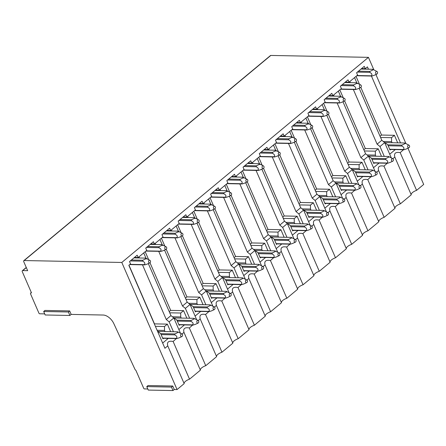<?xml version="1.0" encoding="UTF-8"?>
<svg xmlns="http://www.w3.org/2000/svg" width="446" height="446" viewBox="0 0 446 446"><rect width="100%" height="100%" fill="white"/><g stroke="black" fill="none" stroke-linecap="round" stroke-linejoin="round"><path stroke-width="0.67" d="M69.66 310.923L68.383 311.983L43.675 311.503L44.951 310.438L69.66 310.923L71.176 314.402L103.154 315.032A10.197 5.921 50.3 0 1 113.797 323.567L134.898 369.182A1.723 0.998 50.3 0 0 135.885 370.336L143.712 388.321A0.68 0.396 50.3 0 0 144.426 388.912L147.804 388.979M172.747 386.013L171.47 387.078L146.767 386.593L148.044 385.534L172.747 386.013L174.263 389.497L177.062 389.553L121.797 262.46L24.184 260.548A1.36 0.792 50.3 0 0 23.822 260.665A1.36 0.792 50.3 0 0 23.755 261.69L27.669 270.689L22.729 270.588A1.36 0.792 50.3 0 0 22.361 270.705A1.36 0.792 50.3 0 0 22.3 271.731L31.51 292.916L31.047 292.905A1.36 0.792 50.3 0 0 30.679 293.022A1.36 0.792 50.3 0 0 30.618 294.048L38.941 313.198A0.68 0.396 50.3 0 0 39.661 313.789L44.712 313.884M23.822 260.665L270.46 55.555A1.36 0.792 50.3 0 1 270.828 55.443L368.441 57.35L121.797 262.46M411.218 194.785A5.441 1.99 156.5 0 1 416.592 190.358L423.7 184.443L407.945 148.211M405.938 143.595L375.9 74.51M373.893 69.894L368.441 57.35M368.446 69.202L367.437 66.878L365.257 68.69L364.248 66.37L356.583 72.743L357.592 75.062L355.902 76.472L349.034 82.181L348.025 79.856L340.365 86.229L341.374 88.553L335.002 93.855L332.816 95.667L329.103 95.595M371.418 76.037L400.491 142.904M403.468 149.739L400.19 152.632C395.574 151.796 393.785 153.285 394.827 157.087L392.87 158.72M416.592 190.358L400.19 152.632M176.404 338.564L173.126 341.458C168.516 340.621 166.726 342.104 167.768 345.912L184.17 383.638L177.062 389.553M167.752 345.867L164.925 348.281L128.844 265.298L130.533 263.887L129.524 261.568L137.184 255.196L138.193 257.515L134.486 257.442M332.816 95.667L331.807 93.348L324.147 99.72L325.156 102.039L316.599 109.153L315.59 106.834L307.93 113.206L308.939 115.525L300.381 122.639L299.372 120.32L291.712 126.692L292.721 129.011L284.163 136.13L283.154 133.806L275.489 140.178L276.498 142.503L267.946 149.616L266.937 147.297L259.271 153.669L260.28 155.989L251.728 163.102L250.719 160.783L243.053 167.155L244.062 169.474L235.505 176.594L234.496 174.269L226.836 180.641L227.845 182.96L219.287 190.08L218.278 187.76L210.618 194.127L211.627 196.452L203.069 203.566L202.06 201.246L194.4 207.619L195.409 209.938L186.852 217.051L185.843 214.732L178.183 221.105L179.192 223.424L170.634 230.543L169.625 228.218L161.959 234.59L162.968 236.915L154.416 244.029L153.407 241.71L145.742 248.082L146.751 250.401L138.193 257.515M394.81 157.042L411.234 194.813L400.374 203.844L383.967 166.118C379.356 165.282 377.567 166.771 378.609 170.578L395.011 208.299L384.157 217.33L367.749 179.604C363.133 178.774 361.349 180.256 362.392 184.064L378.793 221.79L367.933 230.816L351.532 193.096C346.916 192.259 345.132 193.742 346.174 197.55L362.576 235.276L351.716 244.308L335.314 206.582C330.698 205.745 328.914 207.234 329.956 211.036L346.358 248.762L335.498 257.794L319.096 220.068C314.48 219.237 312.696 220.72 313.733 224.528L330.14 262.248L319.28 271.279L302.879 233.553C298.262 232.723 296.473 234.206 297.515 238.013L313.923 275.74L303.063 284.765L286.661 247.045C282.045 246.209 280.255 247.697 281.298 251.499L297.699 289.225L286.845 298.257L270.438 260.531C265.827 259.695 264.038 261.183 265.08 264.985L281.482 302.711L270.627 311.743L254.22 274.017C249.604 273.186 247.82 274.669 248.862 278.477L265.264 316.197L254.404 325.229L238.002 287.508C233.386 286.672 231.602 288.155 232.645 291.963L249.046 329.689L238.186 338.72L221.785 300.994C217.169 300.158 215.385 301.647 216.427 305.449L232.829 343.175L221.969 352.206L205.567 314.48C200.951 313.644 199.161 315.132 200.204 318.94L216.611 356.661L205.751 365.692L189.349 327.966C184.733 327.135 182.944 328.618 183.986 332.426L200.393 370.152L189.533 379.178A5.441 1.99 156.5 0 0 184.159 383.605M395 208.271A5.441 1.99 156.5 0 1 400.374 203.844M378.782 221.757A5.441 1.99 156.5 0 1 384.157 217.33M362.565 235.248A5.441 1.99 156.5 0 1 367.933 230.816M346.347 248.734A5.441 1.99 156.5 0 1 351.716 244.308M330.124 262.22A5.441 1.99 156.5 0 1 335.498 257.794M313.906 275.706A5.441 1.99 156.5 0 1 319.28 271.279M297.688 289.198A5.441 1.99 156.5 0 1 303.063 284.765M281.471 302.683A5.441 1.99 156.5 0 1 286.845 298.257M265.253 316.169A5.441 1.99 156.5 0 1 270.627 311.743M249.035 329.655A5.441 1.99 156.5 0 1 254.404 325.229M232.818 343.147A5.441 1.99 156.5 0 1 238.186 338.72M216.594 356.633A5.441 1.99 156.5 0 1 221.969 352.206M200.377 370.119A5.441 1.99 156.5 0 1 205.751 365.692M349.034 82.181L345.327 82.109M365.257 68.69L361.544 68.617M392.073 142.737L391.582 141.611L391.549 137.686L394.415 135.3L381.547 135.049L360.842 87.427M394.415 135.3L397.698 142.848M359.493 84.322L356.031 76.361M395.301 149.577L389.709 154.227M173.126 341.458L189.533 379.178M168.242 338.402L162.651 343.052M154.416 244.029L150.703 243.956M170.634 230.543L166.921 230.47M186.852 217.051L183.139 216.979M203.069 203.566L199.356 203.493M219.287 190.08L215.574 190.007M235.505 176.594L231.792 176.516M251.728 163.102L248.015 163.03M267.946 149.616L264.233 149.544M284.163 136.13L280.45 136.058M300.381 122.639L296.668 122.566M316.599 109.153L312.886 109.08M359.169 88.236L381.793 140.273L384.669 142.631L379.986 146.522L384.274 156.39M387.245 163.225L383.967 166.118M384.669 142.631L391.309 157.906M378.593 170.534L376.647 172.206M342.946 101.721L365.575 153.758L368.446 156.117L363.763 160.008L368.056 169.881M371.027 176.716L367.749 179.604M368.446 156.117L375.092 171.392M362.369 184.02L360.429 185.692M326.728 115.207L349.357 167.244L352.228 169.603L347.546 173.5L351.838 183.367M354.81 190.202L351.532 193.096M352.228 169.603L358.874 184.878M346.152 197.506L344.212 199.184M310.511 128.699L333.14 180.73L336.011 183.089L331.328 186.985L335.621 196.853M338.592 203.688L335.314 206.582M336.011 183.089L342.656 198.37M329.934 210.991L327.994 212.67M294.293 142.185L316.916 194.222L319.793 196.58L315.11 200.471L319.403 210.339M322.374 217.174L319.096 220.068M319.793 196.58L326.433 211.856M313.716 224.483L311.776 226.155M278.075 155.671L300.699 207.708L303.575 210.066L298.892 213.957L303.185 223.831M306.157 230.666L302.879 233.553M303.575 210.066L310.215 225.341M297.499 237.969L295.559 239.641M261.858 169.162L284.481 221.194L287.358 223.552L282.675 227.449L286.962 237.317M289.939 244.152L286.661 247.045M287.358 223.552L293.998 238.827M281.281 251.455L279.341 253.133M245.64 182.648L268.263 234.685L271.135 237.043L266.457 240.935L270.744 250.803M273.716 257.637L270.438 260.531M271.135 237.043L277.78 252.319M265.063 264.941L263.118 266.619M229.417 196.134L252.046 248.171L254.917 250.529L250.234 254.421L254.527 264.288M257.498 271.129L254.22 274.017M254.917 250.529L261.562 265.805M248.84 278.432L246.9 280.105M213.199 209.62L235.828 261.657L238.699 264.015L234.016 267.912L238.309 277.78M241.28 284.615L238.002 287.508M238.699 264.015L245.345 279.291M232.622 291.918L230.682 293.591M196.981 223.111L219.61 275.143L222.482 277.501L217.799 281.398L222.091 291.266M225.063 298.101L221.785 300.994M222.482 277.501L229.121 292.782M216.405 305.404L214.465 307.082M180.764 236.597L203.387 288.634L206.264 290.993L201.581 294.884L205.874 304.752M208.845 311.587L205.567 314.48M206.264 290.993L212.904 306.268M200.187 318.896L198.247 320.568M164.546 250.083L187.169 302.12L190.046 304.479L185.363 308.37L189.656 318.243M192.627 325.078L189.349 327.966M190.046 304.479L196.686 319.754M183.969 332.382L182.029 334.054M148.328 263.569L170.952 315.606L173.828 317.965L169.145 321.861L173.433 331.729M173.828 317.965L180.468 333.24M338.324 91.09L340.956 97.133M363.841 149.772L365.33 148.535L344.624 100.913M343.275 97.808L339.813 89.852M353.338 89.49L377.11 144.164L379.986 146.522M349.859 81.495L350.366 82.655M375.855 156.228L375.365 155.096L375.331 151.172L378.197 148.791L365.33 148.535M378.197 148.791L381.481 156.334M381.793 140.273L377.11 144.164M354.542 77.598L357.174 83.647M380.059 136.286L381.547 135.049M384.915 143.199L385.26 142.915L387.747 144.794L390.021 150.018L390.657 149.488M391.549 137.686L380.577 137.474M142.497 264.824L166.269 319.503L169.145 321.861M139.018 256.829L139.526 257.994M165.014 331.562L164.524 330.436L164.49 326.511L167.356 324.125L154.489 323.874L128.972 265.186M167.356 324.125L170.64 331.673M157.856 332.025L158.202 331.74L160.688 333.619L162.963 338.843L163.598 338.313M158.202 331.74L157.728 331.729M170.952 315.606L166.269 319.503M143.701 252.938L146.333 258.987M169.218 311.626L170.707 310.388L150.001 262.766M148.652 259.661L145.19 251.7M158.715 251.338L182.486 306.012L185.363 308.37M155.236 243.343L155.743 244.503M181.232 318.076L180.742 316.944L180.708 313.025L183.574 310.639L170.707 310.388M183.574 310.639L186.857 318.188M187.169 302.12L182.486 306.012M159.919 239.452L162.55 245.495M185.441 298.134L186.93 296.897L166.219 249.275M164.869 246.17L161.407 238.209M174.932 237.852L198.704 292.526L201.581 294.884M171.459 229.857L171.961 231.017M197.45 304.59L196.959 303.458L196.926 299.534L199.791 297.153L186.93 296.897M199.791 297.153L203.075 304.696M203.387 288.634L198.704 292.526M176.137 225.96L178.768 232.009M201.659 284.648L203.147 283.411L182.436 235.789M181.087 232.684L177.625 224.723M191.15 224.366L214.927 279.04L217.799 281.398M187.677 216.366L188.179 217.531M213.667 291.099L213.177 289.972L213.143 286.048L216.009 283.662L203.147 283.411M216.009 283.662L219.293 291.21M219.61 275.143L214.927 279.04M192.36 212.474L194.986 218.523M217.877 271.162L219.365 269.925L198.66 222.303M197.305 219.198L193.848 211.237M207.368 210.874L231.145 265.554L234.016 267.912M203.894 202.88L204.396 204.045M229.885 277.613L229.395 276.487L229.361 272.562L232.232 270.176L219.365 269.925M232.232 270.176L235.51 277.724M235.828 261.657L231.145 265.554M208.577 198.988L211.203 205.037M234.094 257.676L235.583 256.439L214.877 208.817M213.528 205.712L210.066 197.751M223.591 197.388L247.363 252.062L250.234 254.421M220.112 189.394L220.619 190.554M246.103 264.127L245.612 262.995L245.579 259.076L248.45 256.69L235.583 256.439M248.45 256.69L251.728 264.238M252.046 248.171L247.363 252.062M224.795 185.503L227.427 191.546M250.312 244.185L251.8 242.947L231.095 195.326M229.746 192.22L226.284 184.259M239.809 183.903L263.58 238.577L266.457 240.935M236.33 175.908L236.837 177.068M262.326 250.641L261.83 249.509L261.802 245.584L264.668 243.204L251.8 242.947M264.668 243.204L267.951 250.747M268.263 234.685L263.58 238.577M241.013 172.011L243.644 178.06M266.53 230.699L268.018 229.461L247.313 181.84M245.963 178.734L242.501 170.773M256.026 170.411L279.798 225.091L282.675 227.449M252.547 162.416L253.055 163.582M278.544 237.149L278.053 236.023L278.02 232.098L280.885 229.712L268.018 229.461M280.885 229.712L284.169 237.261M284.481 221.194L279.798 225.091M257.231 158.525L259.862 164.574M282.747 217.213L284.236 215.975L263.53 168.354M262.181 165.249L258.719 157.287M272.244 156.925L296.016 211.605L298.892 213.957M268.765 148.931L269.272 150.096M294.761 223.663L294.271 222.532L294.237 218.612L297.103 216.226L284.236 215.975M297.103 216.226L300.387 223.775M300.699 207.708L296.016 211.605M273.448 145.039L276.08 151.088M298.971 203.727L300.459 202.49L279.748 154.862M278.399 151.763L274.937 143.802M288.462 143.439L312.239 198.113L315.11 200.471M284.988 135.445L285.49 136.604M310.979 210.178L310.488 209.046L310.455 205.121L313.321 202.74L300.459 202.49M313.321 202.74L316.604 210.289M316.916 194.222L312.239 198.113M289.671 131.548L292.297 137.597M315.188 190.236L316.677 188.998L295.971 141.376M294.616 138.271L291.154 130.31M304.679 129.953L328.457 184.627L331.328 186.985M301.206 121.959L301.708 123.118M327.197 196.692L326.706 195.56L326.673 191.635L329.544 189.249L316.677 188.998M329.544 189.249L332.822 196.797M333.14 180.73L328.457 184.627M305.889 118.062L308.515 124.111M331.406 176.75L332.894 175.512L312.189 127.891M310.84 124.785L307.378 116.824M320.897 116.462L344.674 171.141L347.546 173.5M317.424 108.467L317.931 109.632M343.414 183.2L342.924 182.074L342.89 178.149L345.762 175.763L332.894 175.512M345.762 175.763L349.04 183.312M349.357 167.244L344.674 171.141M322.107 104.576L324.738 110.625M347.624 163.264L349.112 162.026L328.407 114.405M327.057 111.299L323.595 103.338M337.12 102.976L360.892 157.65L363.763 160.008M333.641 94.981L334.149 96.141M359.632 169.714L359.142 168.582L359.108 164.663L361.979 162.277L349.112 162.026M361.979 162.277L365.257 169.826M365.575 153.758L360.892 157.65M379.083 163.069L373.492 167.718M362.866 176.555L357.274 181.204M346.648 190.041L341.056 194.69M330.43 203.527L324.839 208.182M314.207 217.018L308.621 221.668M297.989 230.504L292.398 235.154M281.772 243.99L276.18 248.639M265.554 257.481L259.962 262.131M249.336 270.967L243.745 275.617M233.119 284.453L227.527 289.103M216.901 297.939L211.309 302.589M200.678 311.431L195.086 316.08M184.46 324.917L178.868 329.566M368.697 156.691L369.043 156.401L371.529 158.285L373.804 163.504L374.439 162.974M369.043 156.401L368.569 156.395M375.365 155.096L367.008 154.935M375.331 151.172L364.36 150.96M385.26 142.915L384.787 142.91M391.582 141.611L383.226 141.449M164.49 326.511L155.381 326.333M164.524 330.436L157.103 330.291M174.074 318.539L174.419 318.254L176.911 320.133L179.18 325.357L179.816 324.827M174.419 318.254L173.946 318.243M180.742 316.944L172.385 316.783M180.708 313.025L169.736 312.808M190.291 305.053L190.637 304.763L193.129 306.647L195.398 311.865L196.034 311.336M190.637 304.763L190.163 304.757M196.959 303.458L188.602 303.297M196.926 299.534L185.954 299.322M206.515 291.561L206.855 291.277L209.347 293.156L211.616 298.38L212.257 297.85M206.855 291.277L206.386 291.266M213.177 289.972L204.82 289.805M213.143 286.048L202.172 285.836M222.732 278.075L223.072 277.791L225.565 279.67L227.834 284.894L228.475 284.364M223.072 277.791L222.604 277.78M229.395 276.487L221.038 276.319M229.361 272.562L218.389 272.344M238.95 264.589L239.29 264.305L241.782 266.184L244.051 271.408L244.692 270.878M239.29 264.305L238.822 264.294M245.612 262.995L237.261 262.833M245.579 259.076L234.607 258.858M255.168 251.104L255.513 250.814L258 252.698L260.274 257.916L260.91 257.387M255.513 250.814L255.04 250.808M261.83 249.509L253.479 249.347M261.802 245.584L250.825 245.372M271.385 237.612L271.731 237.328L274.218 239.207L276.492 244.43L277.128 243.901M271.731 237.328L271.257 237.317M278.053 236.023L269.696 235.856M278.02 232.098L267.048 231.881M287.603 224.126L287.949 223.842L290.441 225.721L292.71 230.944L293.345 230.415M287.949 223.842L287.475 223.831M294.271 222.532L285.914 222.37M294.237 218.612L283.266 218.395M303.821 210.64L304.166 210.356L306.658 212.235L308.927 217.458L309.563 216.923M304.166 210.356L303.693 210.345M310.488 209.046L302.132 208.884M310.455 205.121L299.483 204.909M320.044 197.149L320.384 196.864L322.876 198.743L325.145 203.967L325.786 203.437M320.384 196.864L319.916 196.859M326.706 195.56L318.349 195.398M326.673 191.635L315.701 191.423M336.262 183.663L336.602 183.378L339.094 185.257L341.363 190.481L342.004 189.951M336.602 183.378L336.133 183.367M342.924 182.074L334.572 181.907M342.89 178.149L331.919 177.932M352.479 170.177L352.819 169.893L355.311 171.771L357.586 176.995L358.222 176.465M352.819 169.893L352.351 169.881M359.142 168.582L350.79 168.421M359.108 164.663L348.136 164.446M146.767 386.593L148.278 390.077L172.987 390.557L171.47 387.078M174.263 389.497L172.987 390.557M43.675 311.503L45.191 314.982L69.899 315.467L68.383 311.983M71.176 314.402L69.899 315.467M387.764 144.827L401.957 145.106A3.401 2.475 91.1 0 0 401.785 146.043L388.176 145.775M401.785 146.043C404.026 147.236 404.528 148.395 403.301 149.522L389.687 149.254M384.625 142.592L404.511 142.982A3.401 2.475 91.1 0 1 405.141 143.183A3.401 2.475 91.1 0 1 405.191 143.211M408.397 145.14A1.36 0.987 91.1 0 0 407.683 146.806A1.36 0.987 91.1 0 0 408.882 147.765A1.36 0.987 91.1 0 0 408.949 147.738A1.36 0.987 91.1 0 0 409.629 146.472A1.36 0.987 91.1 0 0 408.999 145.179A1.36 0.987 91.1 0 0 408.397 145.14M404.511 142.982L404.951 143.651L401.957 145.106M389.782 149.471L403.976 149.75A3.401 2.475 91.1 0 1 403.301 149.522M403.976 149.75L406.39 148.931M358.461 71.182L369.912 71.405A3.395 2.47 91.1 0 0 369.74 72.341L357.358 72.101M369.745 72.341C371.981 73.534 372.482 74.694 371.25 75.82L357.017 75.541M356.767 75.753L371.931 76.049A3.401 2.475 91.1 0 1 371.25 75.82M376.352 71.438A1.36 0.987 91.1 0 0 375.632 73.105A1.36 0.987 91.1 0 0 376.837 74.064A1.36 0.987 91.1 0 0 376.903 74.036A1.36 0.987 91.1 0 0 377.584 72.77A1.36 0.987 91.1 0 0 376.954 71.477A1.36 0.987 91.1 0 0 376.352 71.438M371.931 76.049L374.345 75.229M361.015 69.058L372.466 69.286A3.395 2.47 91.1 0 1 373.096 69.487A3.395 2.47 91.1 0 1 373.146 69.509M372.466 69.281L372.906 69.95L369.918 71.405M371.546 158.319L385.74 158.592A3.401 2.475 91.1 0 0 385.567 159.529L371.958 159.261M385.567 159.529C387.808 160.722 388.31 161.881 387.078 163.013L373.469 162.745M368.407 156.083L388.293 156.468A3.401 2.475 91.1 0 1 388.923 156.669A3.401 2.475 91.1 0 1 388.973 156.697M392.179 158.625A1.36 0.987 91.1 0 0 391.46 160.292A1.36 0.987 91.1 0 0 392.664 161.251A1.36 0.987 91.1 0 0 392.731 161.223A1.36 0.987 91.1 0 0 393.411 159.958A1.36 0.987 91.1 0 0 392.781 158.665A1.36 0.987 91.1 0 0 392.179 158.625M388.293 156.468L388.734 157.143L385.74 158.592M373.564 162.957L387.758 163.236A3.401 2.475 91.1 0 1 387.078 163.013M387.758 163.236L390.172 162.416M342.244 84.668L353.695 84.891A3.395 2.47 91.1 0 0 353.522 85.833L341.14 85.587M353.527 85.833C355.763 87.02 356.265 88.18 355.033 89.311L340.8 89.033M340.549 89.239L355.713 89.534A3.401 2.475 91.1 0 1 355.033 89.311M360.128 84.924A1.36 0.987 91.1 0 0 359.415 86.591A1.36 0.987 91.1 0 0 360.619 87.55A1.36 0.987 91.1 0 0 360.686 87.522A1.36 0.987 91.1 0 0 361.366 86.256A1.36 0.987 91.1 0 0 360.736 84.963A1.36 0.987 91.1 0 0 360.128 84.924M355.713 89.534L358.127 88.715M344.797 82.549L356.248 82.772A3.395 2.47 91.1 0 1 356.878 82.973A3.395 2.47 91.1 0 1 356.928 83.001M356.248 82.766L356.688 83.441L353.7 84.891M355.328 171.805L369.522 172.084A3.401 2.475 91.1 0 0 369.349 173.015L355.735 172.747M369.349 173.015C371.59 174.208 372.092 175.367 370.86 176.499L357.252 176.231M352.184 169.569L372.075 169.959A3.401 2.475 91.1 0 1 372.705 170.16A3.401 2.475 91.1 0 1 372.756 170.182M375.956 172.111A1.36 0.987 91.1 0 0 375.242 173.778A1.36 0.987 91.1 0 0 376.446 174.743A1.36 0.987 91.1 0 0 376.513 174.715A1.36 0.987 91.1 0 0 377.193 173.444A1.36 0.987 91.1 0 0 376.563 172.156A1.36 0.987 91.1 0 0 375.956 172.111M372.075 169.959L372.516 170.628L369.522 172.084M357.346 176.449L371.54 176.722A3.401 2.475 91.1 0 1 370.86 176.499M371.54 176.722L373.954 175.908M326.026 98.153L337.477 98.376A3.395 2.47 91.1 0 0 337.304 99.319L324.922 99.073M337.31 99.319C339.545 100.512 340.047 101.671 338.815 102.797L324.582 102.519M324.331 102.725L339.495 103.02A3.401 2.475 91.1 0 1 338.815 102.797M343.911 98.41A1.36 0.987 91.1 0 0 343.197 100.077A1.36 0.987 91.1 0 0 344.401 101.041A1.36 0.987 91.1 0 0 344.463 101.013A1.36 0.987 91.1 0 0 345.148 99.742A1.36 0.987 91.1 0 0 344.513 98.454A1.36 0.987 91.1 0 0 343.911 98.41M339.495 103.02L341.909 102.206M328.574 96.035L340.03 96.258A3.395 2.47 91.1 0 1 340.66 96.459A3.395 2.47 91.1 0 1 340.711 96.487M340.03 96.258L340.471 96.927L337.483 98.376M339.111 185.291L353.304 185.569A3.401 2.475 91.1 0 0 353.132 186.506L339.517 186.238M353.132 186.506C355.373 187.694 355.875 188.859 354.642 189.985L341.034 189.717M335.966 183.055L355.858 183.445A3.401 2.475 91.1 0 1 356.488 183.646A3.401 2.475 91.1 0 1 356.532 183.674M359.738 185.603A1.36 0.987 91.1 0 0 359.024 187.27A1.36 0.987 91.1 0 0 360.229 188.229A1.36 0.987 91.1 0 0 360.296 188.201A1.36 0.987 91.1 0 0 360.976 186.935A1.36 0.987 91.1 0 0 360.346 185.642A1.36 0.987 91.1 0 0 359.738 185.603M355.858 183.445L356.298 184.114L353.304 185.569M341.129 189.935L355.323 190.213A3.401 2.475 91.1 0 1 354.642 189.985M355.323 190.213L357.737 189.394M309.808 111.639L321.259 111.868A3.395 2.47 91.1 0 0 321.087 112.805L308.699 112.565M321.087 112.805C323.328 113.998 323.829 115.157 322.597 116.283L308.359 116.005M308.108 116.211L323.278 116.512A3.401 2.475 91.1 0 1 322.597 116.283M327.693 111.901A1.36 0.987 91.1 0 0 326.979 113.568A1.36 0.987 91.1 0 0 328.184 114.527A1.36 0.987 91.1 0 0 328.245 114.499A1.36 0.987 91.1 0 0 328.925 113.234A1.36 0.987 91.1 0 0 328.295 111.94A1.36 0.987 91.1 0 0 327.693 111.901M323.278 116.512L325.692 115.692M312.356 109.521L323.813 109.744A3.395 2.47 91.1 0 1 324.437 109.945A3.395 2.47 91.1 0 1 324.487 109.972M323.813 109.744L324.253 110.413L321.265 111.868M322.887 198.777L337.081 199.055A3.401 2.475 91.1 0 0 336.908 199.992L323.3 199.724M336.908 199.992C339.15 201.185 339.657 202.345 338.425 203.471L324.816 203.209M319.749 196.541L339.64 196.931A3.401 2.475 91.1 0 1 340.27 197.132A3.401 2.475 91.1 0 1 340.315 197.16M343.52 199.089A1.36 0.987 91.1 0 0 342.807 200.756A1.36 0.987 91.1 0 0 344.011 201.715A1.36 0.987 91.1 0 0 344.072 201.687A1.36 0.987 91.1 0 0 344.752 200.421A1.36 0.987 91.1 0 0 344.122 199.128A1.36 0.987 91.1 0 0 343.52 199.089M339.64 196.931L340.081 197.6L337.081 199.055M324.911 203.421L339.105 203.699A3.401 2.475 91.1 0 1 338.425 203.471M339.105 203.699L341.519 202.88M293.591 125.131L305.042 125.354A3.395 2.47 91.1 0 0 304.863 126.29L292.481 126.051M304.869 126.29C307.11 127.484 307.612 128.643 306.38 129.769L292.141 129.491M291.89 129.702L307.054 129.998A3.401 2.475 91.1 0 1 306.38 129.769M311.475 125.387A1.36 0.987 91.1 0 0 310.762 127.054A1.36 0.987 91.1 0 0 311.966 128.013A1.36 0.987 91.1 0 0 312.027 127.985A1.36 0.987 91.1 0 0 312.707 126.72A1.36 0.987 91.1 0 0 312.077 125.426A1.36 0.987 91.1 0 0 311.475 125.387M307.054 129.998L309.468 129.178M296.138 123.007L307.595 123.235A3.395 2.47 91.1 0 1 308.219 123.436A3.395 2.47 91.1 0 1 308.27 123.458M307.589 123.23L308.03 123.899L305.047 125.354M306.67 212.268L320.864 212.541A3.401 2.475 91.1 0 0 320.691 213.478L307.082 213.21M320.691 213.478C322.932 214.671 323.439 215.831 322.207 216.962L308.599 216.695M303.531 210.033L323.417 210.417A3.401 2.475 91.1 0 1 324.047 210.618A3.401 2.475 91.1 0 1 324.097 210.646M327.303 212.575A1.36 0.987 91.1 0 0 326.589 214.242A1.36 0.987 91.1 0 0 327.793 215.201A1.36 0.987 91.1 0 0 327.855 215.173A1.36 0.987 91.1 0 0 328.535 213.907A1.36 0.987 91.1 0 0 327.905 212.614A1.36 0.987 91.1 0 0 327.303 212.575M323.417 210.417L323.863 211.092L320.864 212.541M308.688 216.907L322.882 217.185A3.401 2.475 91.1 0 1 322.207 216.962M322.882 217.185L325.301 216.366M277.373 138.617L288.824 138.84A3.395 2.47 91.1 0 0 288.646 139.782L276.264 139.537M288.651 139.782C290.887 140.975 291.394 142.135 290.162 143.261L275.923 142.982M275.673 143.188L290.837 143.484A3.401 2.475 91.1 0 1 290.162 143.261M295.258 138.873A1.36 0.987 91.1 0 0 294.544 140.54A1.36 0.987 91.1 0 0 295.743 141.499A1.36 0.987 91.1 0 0 295.81 141.471A1.36 0.987 91.1 0 0 296.49 140.206A1.36 0.987 91.1 0 0 295.86 138.912A1.36 0.987 91.1 0 0 295.258 138.873M290.837 143.484L293.251 142.664M279.921 136.498L291.377 136.721A3.395 2.47 91.1 0 1 292.002 136.922A3.395 2.47 91.1 0 1 292.052 136.95M291.372 136.716L291.812 137.39L288.824 138.84M290.452 225.754L304.646 226.033A3.401 2.475 91.1 0 0 304.473 226.964L290.864 226.702M304.473 226.964C306.714 228.157 307.222 229.316 305.989 230.448L292.375 230.181M287.313 223.518L307.199 223.909A3.401 2.475 91.1 0 1 307.829 224.109A3.401 2.475 91.1 0 1 307.879 224.132M311.085 226.066A1.36 0.987 91.1 0 0 310.371 227.728A1.36 0.987 91.1 0 0 311.576 228.692A1.36 0.987 91.1 0 0 311.637 228.664A1.36 0.987 91.1 0 0 312.317 227.399A1.36 0.987 91.1 0 0 311.687 226.105A1.36 0.987 91.1 0 0 311.085 226.066M307.199 223.909L307.64 224.578L304.646 226.033M292.47 230.398L306.664 230.677A3.401 2.475 91.1 0 1 305.989 230.448M306.664 230.677L309.078 229.857M261.155 152.103L272.601 152.326A3.395 2.47 91.1 0 0 272.428 153.268L260.046 153.023M272.434 153.268C274.669 154.461 275.171 155.621 273.939 156.747L259.706 156.468M259.455 156.674L274.619 156.975A3.401 2.475 91.1 0 1 273.939 156.747M279.04 152.365A1.36 0.987 91.1 0 0 278.321 154.026A1.36 0.987 91.1 0 0 279.525 154.991A1.36 0.987 91.1 0 0 279.592 154.963A1.36 0.987 91.1 0 0 280.272 153.697A1.36 0.987 91.1 0 0 279.642 152.404A1.36 0.987 91.1 0 0 279.04 152.365M274.619 156.975L277.033 156.156M263.703 149.984L275.154 150.207A3.395 2.47 91.1 0 1 275.784 150.408A3.395 2.47 91.1 0 1 275.834 150.436M275.154 150.207L275.595 150.876L272.606 152.326M274.234 239.24L288.428 239.519A3.401 2.475 91.1 0 0 288.255 240.455L274.647 240.188M288.255 240.455C290.497 241.643 290.998 242.808 289.772 243.934L276.158 243.667M271.096 237.004L290.982 237.395A3.401 2.475 91.1 0 1 291.612 237.595A3.401 2.475 91.1 0 1 291.662 237.623M294.867 239.552A1.36 0.987 91.1 0 0 294.154 241.219A1.36 0.987 91.1 0 0 295.352 242.178A1.36 0.987 91.1 0 0 295.419 242.15A1.36 0.987 91.1 0 0 296.099 240.885A1.36 0.987 91.1 0 0 295.469 239.591A1.36 0.987 91.1 0 0 294.867 239.552M290.982 237.395L291.422 238.064L288.428 239.519M276.252 243.884L290.446 244.163A3.401 2.475 91.1 0 1 289.772 243.934M290.446 244.163L292.86 243.343M244.932 165.589L256.383 165.817A3.395 2.47 91.1 0 0 256.21 166.754L243.828 166.514M256.216 166.754C258.451 167.947 258.953 169.106 257.721 170.233L243.488 169.954M243.237 170.16L258.401 170.461A3.401 2.475 91.1 0 1 257.721 170.233M262.817 165.851A1.36 0.987 91.1 0 0 262.103 167.518A1.36 0.987 91.1 0 0 263.307 168.476A1.36 0.987 91.1 0 0 263.374 168.449A1.36 0.987 91.1 0 0 264.054 167.183A1.36 0.987 91.1 0 0 263.424 165.89A1.36 0.987 91.1 0 0 262.817 165.851M258.401 170.461L260.815 169.642M247.485 163.47L258.936 163.693A3.395 2.47 91.1 0 1 259.566 163.894A3.395 2.47 91.1 0 1 259.617 163.922M258.936 163.693L259.377 164.362L256.389 165.817M258.017 252.726L272.211 253.005A3.401 2.475 91.1 0 0 272.038 253.941L258.429 253.674M272.038 253.941C274.279 255.134 274.781 256.294 273.549 257.42L259.94 257.158M254.878 250.49L274.764 250.881A3.401 2.475 91.1 0 1 275.394 251.081A3.401 2.475 91.1 0 1 275.444 251.109M278.65 253.038A1.36 0.987 91.1 0 0 277.93 254.705A1.36 0.987 91.1 0 0 279.135 255.664A1.36 0.987 91.1 0 0 279.202 255.636A1.36 0.987 91.1 0 0 279.882 254.371A1.36 0.987 91.1 0 0 279.252 253.077A1.36 0.987 91.1 0 0 278.65 253.038M274.764 250.881L275.204 251.555L272.211 253.005M260.035 257.37L274.229 257.649A3.401 2.475 91.1 0 1 273.549 257.42M274.229 257.649L276.643 256.829M228.714 179.08L240.165 179.303A3.395 2.47 91.1 0 0 239.993 180.24L227.611 180M239.998 180.24C242.234 181.433 242.735 182.592 241.503 183.719L227.27 183.44M227.02 183.652L242.184 183.947A3.401 2.475 91.1 0 1 241.503 183.719M246.599 179.337A1.36 0.987 91.1 0 0 245.885 181.004A1.36 0.987 91.1 0 0 247.09 181.962A1.36 0.987 91.1 0 0 247.156 181.935A1.36 0.987 91.1 0 0 247.837 180.669A1.36 0.987 91.1 0 0 247.207 179.376A1.36 0.987 91.1 0 0 246.599 179.337M242.184 183.947L244.598 183.128M231.262 176.956L242.719 177.185A3.395 2.47 91.1 0 1 243.349 177.385A3.395 2.47 91.1 0 1 243.399 177.408M242.719 177.179L243.159 177.854L240.171 179.303M241.799 266.217L255.993 266.496A3.401 2.475 91.1 0 0 255.82 267.427L242.206 267.16M255.82 267.427C258.061 268.62 258.563 269.78 257.331 270.912L243.722 270.644M238.655 263.982L258.546 264.372A3.401 2.475 91.1 0 1 259.176 264.573A3.401 2.475 91.1 0 1 259.221 264.595M262.426 266.524A1.36 0.987 91.1 0 0 261.713 268.191A1.36 0.987 91.1 0 0 262.917 269.15A1.36 0.987 91.1 0 0 262.984 269.128A1.36 0.987 91.1 0 0 263.664 267.856A1.36 0.987 91.1 0 0 263.034 266.569A1.36 0.987 91.1 0 0 262.426 266.524M258.546 264.372L258.987 265.041L255.993 266.496M243.817 270.856L258.011 271.135A3.401 2.475 91.1 0 1 257.331 270.912M258.011 271.135L260.425 270.315M212.497 192.566L223.948 192.789A3.395 2.47 91.1 0 0 223.775 193.731L211.387 193.486M223.775 193.731C226.016 194.924 226.518 196.084 225.286 197.21L211.047 196.931M210.802 197.138L225.966 197.433A3.401 2.475 91.1 0 1 225.286 197.21M230.381 192.823A1.36 0.987 91.1 0 0 229.668 194.489A1.36 0.987 91.1 0 0 230.872 195.448A1.36 0.987 91.1 0 0 230.933 195.426A1.36 0.987 91.1 0 0 231.613 194.155A1.36 0.987 91.1 0 0 230.983 192.867A1.36 0.987 91.1 0 0 230.381 192.823M225.966 197.433L228.38 196.614M215.044 190.448L226.501 190.671A3.395 2.47 91.1 0 1 227.131 190.871A3.395 2.47 91.1 0 1 227.181 190.899M226.501 190.671L226.942 191.34L223.953 192.789M225.581 279.703L239.775 279.982A3.401 2.475 91.1 0 0 239.597 280.913L225.988 280.651M239.597 280.913C241.838 282.106 242.345 283.266 241.113 284.397L227.505 284.13M222.437 277.468L242.329 277.858A3.401 2.475 91.1 0 1 242.959 278.059A3.401 2.475 91.1 0 1 243.003 278.081M246.209 280.016A1.36 0.987 91.1 0 0 245.495 281.677A1.36 0.987 91.1 0 0 246.699 282.641A1.36 0.987 91.1 0 0 246.766 282.613A1.36 0.987 91.1 0 0 247.446 281.348A1.36 0.987 91.1 0 0 246.811 280.055A1.36 0.987 91.1 0 0 246.209 280.016M242.329 277.858L242.769 278.527L239.775 279.982M227.599 284.347L241.793 284.626A3.401 2.475 91.1 0 1 241.113 284.397M241.793 284.626L244.207 283.807M196.279 206.052L207.73 206.275A3.395 2.47 91.1 0 0 207.557 207.217L195.17 206.972M207.557 207.217C209.798 208.41 210.3 209.57 209.068 210.696L194.83 210.417M194.579 210.624L209.743 210.925A3.401 2.475 91.1 0 1 209.068 210.696M214.164 206.314A1.36 0.987 91.1 0 0 213.45 207.975A1.36 0.987 91.1 0 0 214.654 208.94A1.36 0.987 91.1 0 0 214.716 208.912A1.36 0.987 91.1 0 0 215.396 207.646A1.36 0.987 91.1 0 0 214.766 206.353A1.36 0.987 91.1 0 0 214.164 206.314M209.743 210.925L212.162 210.105M198.827 203.934L210.283 204.156A3.395 2.47 91.1 0 1 210.908 204.357A3.395 2.47 91.1 0 1 210.958 204.385M210.283 204.156L210.724 204.825L207.736 206.281M209.358 293.189L223.552 293.468A3.401 2.475 91.1 0 0 223.379 294.405L209.771 294.137M223.379 294.405C225.62 295.598 226.128 296.757 224.895 297.883L211.287 297.616M206.219 290.954L226.111 291.344A3.401 2.475 91.1 0 1 226.741 291.545A3.401 2.475 91.1 0 1 226.785 291.572M229.991 293.501A1.36 0.987 91.1 0 0 229.277 295.168A1.36 0.987 91.1 0 0 230.482 296.127A1.36 0.987 91.1 0 0 230.543 296.099A1.36 0.987 91.1 0 0 231.223 294.834A1.36 0.987 91.1 0 0 230.593 293.54A1.36 0.987 91.1 0 0 229.991 293.501M226.111 291.344L226.551 292.013L223.552 293.468M211.376 297.833L225.576 298.112A3.401 2.475 91.1 0 1 224.895 297.883M225.576 298.112L227.99 297.292M180.061 219.543L191.512 219.766A3.395 2.47 91.1 0 0 191.334 220.703L178.952 220.463M191.34 220.703C193.575 221.896 194.082 223.056 192.85 224.182L178.612 223.903M178.361 224.115L193.525 224.41A3.401 2.475 91.1 0 1 192.85 224.182M197.946 219.8A1.36 0.987 91.1 0 0 197.232 221.467A1.36 0.987 91.1 0 0 198.437 222.426A1.36 0.987 91.1 0 0 198.498 222.398A1.36 0.987 91.1 0 0 199.178 221.132A1.36 0.987 91.1 0 0 198.548 219.839A1.36 0.987 91.1 0 0 197.946 219.8M193.525 224.41L195.939 223.591M182.609 217.419L194.066 217.648A3.395 2.47 91.1 0 1 194.69 217.843A3.395 2.47 91.1 0 1 194.74 217.871M194.06 217.642L194.501 218.311L191.512 219.766M193.14 306.675L207.334 306.954A3.401 2.475 91.1 0 0 207.161 307.891L193.553 307.623M207.161 307.891C209.403 309.084 209.91 310.243 208.678 311.375L195.069 311.107M190.002 304.44L209.888 304.83A3.401 2.475 91.1 0 1 210.518 305.031A3.401 2.475 91.1 0 1 210.568 305.058M213.773 306.987A1.36 0.987 91.1 0 0 213.06 308.654A1.36 0.987 91.1 0 0 214.264 309.613A1.36 0.987 91.1 0 0 214.325 309.585A1.36 0.987 91.1 0 0 215.005 308.32A1.36 0.987 91.1 0 0 214.375 307.026A1.36 0.987 91.1 0 0 213.773 306.987M209.888 304.83L210.328 305.504L207.334 306.954M195.158 311.319L209.352 311.598A3.401 2.475 91.1 0 1 208.678 311.375M209.352 311.598L211.766 310.778M163.844 233.029L175.289 233.252A3.395 2.47 91.1 0 0 175.116 234.195L162.734 233.949M175.122 234.195C177.357 235.382 177.859 236.542 176.633 237.673L162.394 237.395M162.143 237.601L177.307 237.896A3.401 2.475 91.1 0 1 176.633 237.673M181.728 233.286A1.36 0.987 91.1 0 0 181.015 234.953A1.36 0.987 91.1 0 0 182.213 235.912A1.36 0.987 91.1 0 0 182.28 235.884A1.36 0.987 91.1 0 0 182.96 234.618A1.36 0.987 91.1 0 0 182.33 233.325A1.36 0.987 91.1 0 0 181.728 233.286M177.307 237.896L179.721 237.077M166.391 230.911L177.843 231.134A3.395 2.47 91.1 0 1 178.472 231.335A3.395 2.47 91.1 0 1 178.523 231.363M177.843 231.128L178.283 231.803L175.295 233.252M176.923 320.167L191.117 320.445A3.401 2.475 91.1 0 0 190.944 321.376L177.335 321.109M190.944 321.376C193.185 322.57 193.692 323.729 192.46 324.861L178.846 324.593M173.784 317.931L193.67 318.321A3.401 2.475 91.1 0 1 194.3 318.522A3.401 2.475 91.1 0 1 194.35 318.544M197.556 320.473A1.36 0.987 91.1 0 0 196.842 322.14A1.36 0.987 91.1 0 0 198.041 323.099A1.36 0.987 91.1 0 0 198.108 323.077A1.36 0.987 91.1 0 0 198.788 321.806A1.36 0.987 91.1 0 0 198.158 320.518A1.36 0.987 91.1 0 0 197.556 320.473M193.67 318.321L194.11 318.99L191.117 320.445M178.941 324.811L193.135 325.084A3.401 2.475 91.1 0 1 192.46 324.861M193.135 325.084L195.549 324.27M147.62 246.515L159.071 246.738A3.395 2.47 91.1 0 0 158.899 247.681L146.517 247.435M158.904 247.681C161.14 248.874 161.642 250.033 160.409 251.159L146.177 250.881M145.926 251.087L161.09 251.382A3.401 2.475 91.1 0 1 160.409 251.159M165.511 246.772A1.36 0.987 91.1 0 0 164.791 248.439A1.36 0.987 91.1 0 0 165.996 249.398A1.36 0.987 91.1 0 0 166.063 249.375A1.36 0.987 91.1 0 0 166.743 248.104A1.36 0.987 91.1 0 0 166.113 246.816A1.36 0.987 91.1 0 0 165.511 246.772M161.09 251.382L163.504 250.568M150.174 244.397L161.625 244.62A3.395 2.47 91.1 0 1 162.255 244.821A3.395 2.47 91.1 0 1 162.305 244.848M161.625 244.62L162.065 245.289L159.077 246.738M160.705 333.653L174.899 333.931A3.401 2.475 91.1 0 0 174.726 334.862L161.118 334.6M174.726 334.862C176.967 336.055 177.469 337.221 176.237 338.347L162.628 338.079M157.594 331.417L177.452 331.807A3.401 2.475 91.1 0 1 178.082 332.008A3.401 2.475 91.1 0 1 178.132 332.036M181.338 333.965A1.36 0.987 91.1 0 0 180.619 335.626A1.36 0.987 91.1 0 0 181.823 336.591A1.36 0.987 91.1 0 0 181.89 336.563A1.36 0.987 91.1 0 0 182.57 335.297A1.36 0.987 91.1 0 0 181.94 334.004A1.36 0.987 91.1 0 0 181.338 333.965M177.452 331.807L177.893 332.476L174.899 333.931M162.723 338.297L176.917 338.575A3.401 2.475 91.1 0 1 176.237 338.347M176.917 338.575L179.331 337.756M131.403 260.001L142.854 260.23A3.395 2.47 91.1 0 0 142.681 261.166L130.299 260.927M142.687 261.166C144.922 262.36 145.424 263.519 144.192 264.645L129.959 264.366M129.708 264.573L144.872 264.874A3.401 2.475 91.1 0 1 144.192 264.645M149.287 260.263A1.36 0.987 91.1 0 0 148.574 261.925A1.36 0.987 91.1 0 0 149.778 262.889A1.36 0.987 91.1 0 0 149.845 262.861A1.36 0.987 91.1 0 0 150.525 261.596A1.36 0.987 91.1 0 0 149.895 260.302A1.36 0.987 91.1 0 0 149.287 260.263M144.872 264.874L147.286 264.054M133.956 257.883L145.407 258.106A3.395 2.47 91.1 0 1 146.037 258.306A3.395 2.47 91.1 0 1 146.087 258.334M145.407 258.106L145.848 258.775L142.859 260.23M31.047 292.905L31.382 292.621M22.729 270.588L26.325 267.6M24.184 260.548L270.828 55.443M30.679 293.022L31.326 292.487M22.361 270.705L26.264 267.461M408.999 145.179L405.141 143.183M408.949 147.738L406.2 149.025M376.954 71.477L373.096 69.481M376.903 74.036L374.155 75.324M392.781 158.665L388.923 156.669M392.731 161.223L389.982 162.511M360.736 84.963L356.878 82.967M360.686 87.522L357.937 88.81M376.563 172.156L372.705 170.16M376.513 174.715L373.765 176.003M344.513 98.454L340.66 96.459M344.463 101.013L341.72 102.301M360.346 185.642L356.488 183.646M360.296 188.201L357.547 189.489M328.295 111.94L324.443 109.945M328.245 114.499L325.496 115.787M344.122 199.128L340.27 197.132M344.072 201.687L341.329 202.975M312.077 125.426L308.219 123.431M312.027 127.985L309.279 129.273M327.905 212.614L324.047 210.618M327.855 215.173L325.106 216.466M295.86 138.912L292.002 136.922M295.81 141.471L293.061 142.765M311.687 226.105L307.829 224.109M311.637 228.664L308.888 229.952M279.642 152.404L275.784 150.408M279.592 154.963L276.843 156.251M295.469 239.591L291.612 237.595M295.419 242.15L292.671 243.438M263.424 165.89L259.566 163.894M263.374 168.449L260.626 169.736M279.252 253.077L275.394 251.081M279.202 255.636L276.453 256.924M247.207 179.376L243.349 177.38M247.156 181.935L244.408 183.222M263.034 266.569L259.176 264.573M262.984 269.128L260.235 270.415M230.983 192.867L227.131 190.871M230.933 195.426L228.19 196.714M246.811 280.055L242.959 278.059M246.766 282.613L244.018 283.901M214.766 206.353L210.913 204.357M214.716 208.912L211.967 210.2M230.593 293.54L226.741 291.545M230.543 296.099L227.794 297.387M198.548 219.839L194.69 217.843M198.498 222.398L195.749 223.686M214.375 307.026L210.518 305.031M214.325 309.585L211.577 310.873M182.33 233.325L178.472 231.329M182.28 235.884L179.532 237.172M198.158 320.518L194.3 318.522M198.108 323.077L195.359 324.365M166.113 246.816L162.255 244.821M166.063 249.375L163.314 250.663M181.94 334.004L178.082 332.008M181.89 336.563L179.141 337.851M149.895 260.302L146.037 258.306M149.845 262.861L147.096 264.149"/></g></svg>
